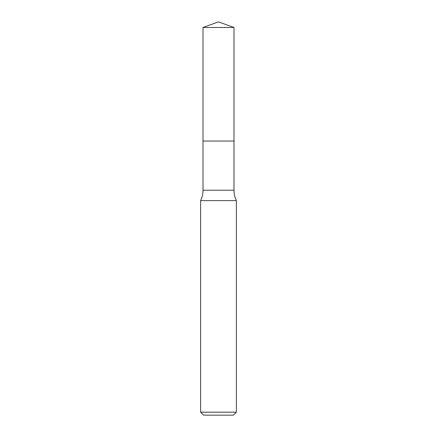 <?xml version="1.0" encoding="UTF-8"?>
<svg xmlns="http://www.w3.org/2000/svg" width="437" height="437" viewBox="0 0 437 437"><rect width="100%" height="100%" fill="white"/><g stroke="black" fill="none" stroke-linecap="round" stroke-linejoin="round"><path stroke-width="0.66" d="M233.992 27.487L203.008 27.487L218.5 21.85L233.992 27.487L233.992 141.031L203.008 141.031L203.008 27.487L233.992 27.487L233.992 141.031L203.008 141.031L203.008 27.487L218.5 21.85L233.992 27.487M233.992 141.031L203.008 141.031L233.992 141.031L233.992 190.232L203.008 190.232L203.008 141.031L203.008 190.232L233.992 190.232C234.003 193.875 234.8 197.338 236.379 200.621L200.621 200.621C202.2 197.338 202.997 193.875 203.008 190.232C202.997 193.875 202.2 197.338 200.621 200.621L236.379 200.621L236.379 412.173L200.621 412.173L200.621 200.621L200.621 412.173L203.604 415.15L233.396 415.15L236.379 412.173L200.621 412.173L203.604 415.15L233.396 415.15L236.379 412.173L236.379 200.621C234.8 197.338 234.003 193.875 233.992 190.232L233.992 141.031"/></g></svg>

